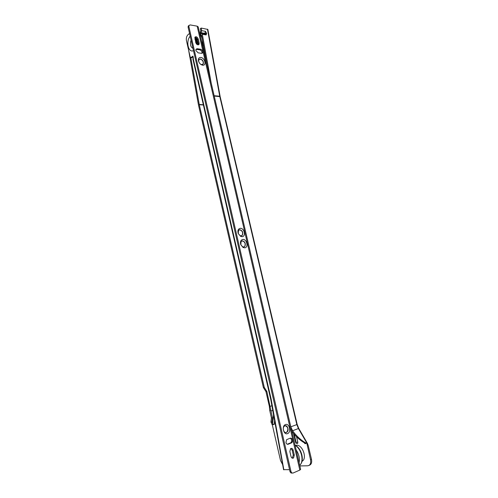 <?xml version="1.0" encoding="UTF-8"?>
<svg xmlns="http://www.w3.org/2000/svg" width="498" height="498" viewBox="0 0 498 498"><rect width="100%" height="100%" fill="white"/><g stroke="black" fill="none" stroke-linecap="round" stroke-linejoin="round"><path stroke-width="0.75" d="M293.054 436.609L292.5 434.206M292.998 436.36L292.992 435.937M301.987 461.322C307.565 458.689 302.56 444.459 296.391 445.249L295.513 445.399M311.48 459.293L308.187 445.355L307.403 443.338L306.737 442.89L310.528 459.704L311.48 459.293C312.065 462.574 311.312 464.578 309.214 465.313M299.846 465.929L307.714 465.792C310.192 465.381 311.126 463.352 310.528 459.704M306.133 443.133L305.809 443.612L306.133 443.133C300.991 440.257 296.478 436.13 292.594 430.745L290.863 427.004L287.589 412.998M305.809 443.612L304.882 443.662L304.421 442.859M296.559 436.79L297.804 442.106L296.129 442.417L294.237 434.306M294.156 434.212L296.073 442.417L295.594 442.342L296.354 443.388C297.418 443.967 297.897 443.537 297.804 442.106M273.495 424.57L272.275 424.67L280.523 460.513L282.64 464.597M211.183 82.961L202.313 34.287L201.18 33.403L201.055 32.706L201.653 30.652L201.18 28.062L207.853 29.432L220.116 96.4M201.653 30.652L205.431 31.306L206.645 33.54L206.091 34.922L204.958 34.045L204.827 33.347L205.431 31.306M202.313 34.287L206.091 34.922M206.95 64.672L201.603 35.308L200.75 34.642L200.314 32.258L200.762 30.714L200.383 28.604L201.18 28.062M190.809 57.65L199.287 104.704L264.282 387.413L263.38 387.55L265.957 391.602L266.866 391.478L264.282 387.413M272.275 424.67L270.962 422.055L271.41 417.909L269.679 410.215L269.362 406.399L265.957 391.602M188.561 49.893L198.484 105.041L263.38 387.55M274.597 420.573L274.168 424.508L273.141 424.433L271.989 421.962L272.437 417.81L266.866 391.478M269.679 410.215L270.675 410.103M271.41 417.909L272.437 417.81M270.962 422.055L271.989 421.962M291.915 431.393C295.532 436.267 299.684 440.083 304.378 442.834L305.093 443.363L304.882 443.662M206.539 32.98L206.427 33.372L204.827 33.347L201.055 32.706M206.645 33.54L204.958 34.045L201.18 33.403M196.579 39.33L194.874 38.819M244.717 247.817C248.819 247.568 246.803 238.859 242.787 239.451C240.677 240.036 240.011 241.791 240.789 244.699L243.068 247.462L244.717 247.817M243.715 246.983L244.929 246.273C245.856 243.422 244.985 241.617 242.302 240.858L241.063 241.58L240.839 244.699L242.507 246.722L243.715 246.983M241.779 240.995L242.153 240.914C244.835 241.673 245.713 243.478 244.779 246.329L244.064 246.908M242.146 236.668C246.255 236.482 244.25 227.81 240.229 228.339C238.125 228.887 237.446 230.605 238.206 233.487L240.634 236.363L242.146 236.668M241.15 235.853L242.395 235.131C243.285 232.317 242.408 230.524 239.743 229.752L238.48 230.487L238.268 233.525L240.042 235.629L241.15 235.853M239.171 229.908L239.6 229.815C242.258 230.586 243.142 232.379 242.246 235.193L241.555 235.766M285.958 442.467C286.4 443.899 287.147 444.49 288.186 444.241L291.915 442.678C293.141 440.083 292.631 438.557 290.384 438.103L286.63 439.659L285.958 442.467M195.895 50.516L198.098 52.832L201.541 53.33L202.674 52.794C203.01 51.132 202.313 49.943 200.594 49.227L197.152 48.717L195.994 49.258L195.895 50.516M202.611 65.182L202.754 65.201C206.788 65.686 204.821 57.824 200.831 57.451C198.783 57.451 198.042 58.727 198.59 61.273C199.424 63.464 200.762 64.765 202.611 65.182M200.439 64.105L201.815 64.653L203.265 63.9C203.744 61.584 202.792 59.947 200.408 58.976L198.833 59.723L198.739 61.696M199.175 59.293L200.271 59.075C202.661 60.04 203.614 61.684 203.134 63.999L202.786 64.429M287.545 433.609C291.573 432.308 289.394 422.908 285.466 424.576C281.401 425.809 283.592 435.352 287.545 433.609M286.443 432.457L287.066 432.071C289.301 430.26 287.402 424.75 284.918 425.846L284.265 426.244C282.036 428.075 283.966 433.584 286.443 432.457M285.286 425.753C287.993 426.948 288.529 429.058 286.898 432.083L285.871 432.569M199.175 43.096L198.235 39.018C197.239 36.846 196.119 36.248 194.886 37.232L195.733 42.56C196.729 44.727 197.843 45.324 199.082 44.347L199.175 43.096L198.391 43.712L198.329 44.876M289.867 451.543L290.988 456.417C291.567 458.104 292.432 458.608 293.583 457.936L294.293 455.054L293.173 450.198C292.594 448.499 291.722 448.001 290.558 448.692L289.867 451.543M188.904 26.655L290.925 471.257C291.367 472.708 292.114 473.287 293.16 472.994L299.833 470.068L197.158 26.164L190.18 24.925L188.991 25.454L188.904 26.655L188.132 27.297L289.911 471.264L290.925 471.257M193.149 58.291L271.173 399.29L270.694 399.247L192.838 58.814L193.405 58.092L192.95 56.087L191.045 57.544L192.06 57.681L193.124 56.872M189.539 33.441L188.045 34.655C186.582 36.13 186.047 38.122 186.445 40.637L190.186 57.027L191.045 57.544M289.55 469.695L283.561 469.639M192.06 57.681L190.877 57.637M270.694 399.247L283.567 469.664M197.158 26.164L198.198 26.867L300.649 469.415L299.833 470.068M194.843 37.319C196.063 37.356 196.928 38.128 197.451 39.641L198.391 43.712M290.253 438.159C291.853 439.392 292.071 440.917 290.913 442.728L287.29 444.247M290.876 448.48L292.17 450.236L293.291 455.085L292.258 458.172M195.963 49.327L199.804 49.837C201.478 50.51 202.182 51.674 201.914 53.33M201.578 64.74L201.173 64.647M292.17 472.994L292.145 472.994C291.1 473.293 290.359 472.714 289.911 471.264M188.132 27.297L188.213 26.095L188.947 25.56M271.173 399.29L283.854 469.826M195.029 39.504L195.322 39.647C196.33 40.487 196.666 41.869 196.33 43.799M195.129 39.541L196 39.759L197.003 41.396M214.134 95.716L219.736 96.232L207.454 29.17M199.231 104.431L203.346 104.761M270.277 406.293L271.889 405.758M199.287 104.704L203.408 105.028M270.924 411.024L272.736 410.408M272.655 423.605L273.583 415.033M290.813 426.817L296.839 424.582L219.811 96.593L214.221 96.083M306.737 442.89L298.414 428.548L292.594 430.745M298.8 428.523L298.414 428.548L296.839 424.582L297.163 424.383L220.197 96.793L219.811 96.593L220.197 96.793M271.97 424.526L273.141 424.433M296.136 449.906C298.925 454.101 299.914 458.365 299.093 462.686M299.696 465.288C304.384 461.459 301.415 448.754 295.071 445.312M191.07 40.12C189.863 44.303 190.491 47.042 192.956 48.343M193.479 50.634C188.337 53.255 185.605 41.228 190.174 36.205M196.791 44.297L196.785 40.008L196.505 39.124L194.805 37.418M287.39 444.278L288.186 444.241M197.718 40.805L197.413 44.708M199.804 49.837L200.594 49.227M196.361 49.327L197.152 48.717M292.17 450.236L293.173 450.198M293.291 455.085L294.293 455.054M290.496 442.983L291.498 442.934M197.451 39.641L198.235 39.018M203.962 51.78L204.473 51.07M199.71 33.403L200.264 33.789M203.196 44.073L202.742 46.488M202.331 44.727C202.923 40.226 202.132 36.815 199.959 34.486M295.594 442.342L293.521 433.453M297.163 424.383L298.781 428.485L307.403 443.338M300.306 464.615C304.608 460.264 301.57 448.268 295.028 445.131M201.815 64.653L202.754 65.201M188.991 25.454L188.213 26.095M198.702 61.603L198.59 61.273M201.989 53.317L202.674 52.794M292.581 457.961L293.583 457.936M290.913 442.728L291.915 442.678M198.416 44.864L199.082 44.347M240.042 235.629L240.634 236.363M242.507 246.722L243.068 247.462M195.322 39.647L196 39.759M200.221 33.578L199.717 33.416M204.51 51.269L203.999 51.929"/></g></svg>

